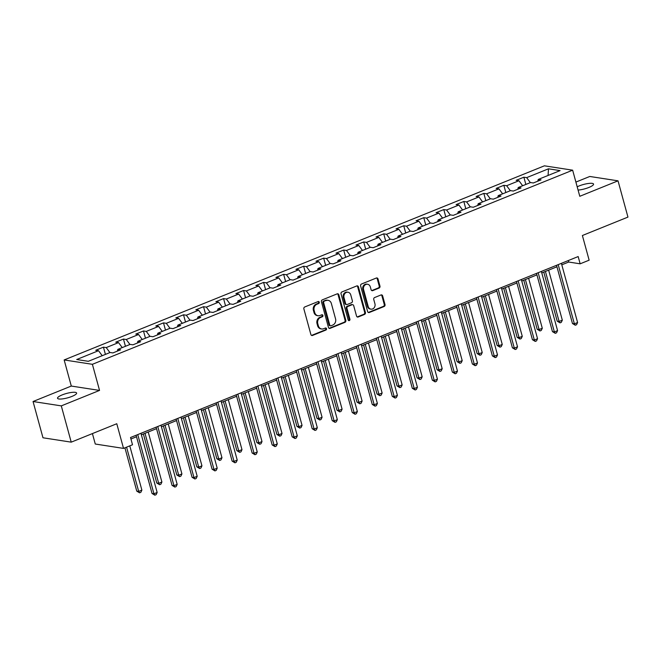 <?xml version="1.0" encoding="UTF-8"?>
<svg xmlns="http://www.w3.org/2000/svg" width="661" height="661" viewBox="0 0 661 661"><rect width="100%" height="100%" fill="white"/><g stroke="black" fill="none" stroke-linecap="round" stroke-linejoin="round"><path stroke-width="0.99" d="M319.28 302.201A1.058 0.917 98.8 0 0 318.123 301.556L304.738 306.968A1.52 1.314 98.8 0 0 303.87 308.902L310.885 334.532A1.52 1.314 98.8 0 0 312.529 335.449L325.914 330.037A1.058 0.917 98.8 0 0 325.369 328.046L323.634 328.74A4.85 4.206 98.8 0 1 321.651 328.98A4.85 4.206 98.8 0 1 318.362 325.815L317.776 323.675A4.85 4.206 98.8 0 1 320.56 317.495L322.295 316.793A1.058 0.917 98.8 0 0 321.75 314.801L320.015 315.504A4.85 4.206 98.8 0 1 318.024 315.743A4.85 4.206 98.8 0 1 314.735 312.57L314.149 310.439A4.85 4.206 98.8 0 1 316.933 304.25L318.668 303.548A1.058 0.917 98.8 0 0 319.28 302.201M318.024 315.743L317.263 315.619A4.85 4.206 98.8 0 1 313.975 312.455L313.388 310.315A4.85 4.206 98.8 0 1 316.173 304.134L317.908 303.432A1.058 0.917 98.8 0 0 318.164 301.54M311.538 335.4A1.52 1.314 98.8 0 0 311.769 335.325L325.154 329.922A1.058 0.917 98.8 0 0 325.41 328.03M321.651 328.98L320.882 328.864A4.85 4.206 98.8 0 1 317.594 325.699L317.016 323.56A4.85 4.206 98.8 0 1 319.8 317.379L321.527 316.677A1.058 0.917 98.8 0 0 321.783 314.785M578.078 190.062A9.89 2.264 -15.3 0 0 588.901 187.451A9.89 2.264 -15.3 0 0 593.553 184.08A9.89 2.264 -15.3 0 0 579.127 185.939A9.89 2.264 -15.3 0 0 577.193 186.807M62.184 394.906A9.89 2.264 -15.3 0 0 57.532 398.269A9.89 2.264 -15.3 0 0 71.95 396.41A9.89 2.264 -15.3 0 0 76.61 393.047A9.89 2.264 -15.3 0 0 62.184 394.906M379.1 288.056A1.52 1.314 98.8 0 0 379.968 286.122L378.001 278.934A1.52 1.314 98.8 0 0 376.357 278.017L361.493 284.023A1.52 1.314 98.8 0 0 360.617 285.957L367.632 311.587A1.52 1.314 98.8 0 0 369.284 312.504L384.148 306.497A1.52 1.314 98.8 0 0 385.016 304.564L382.636 295.88A1.52 1.314 98.8 0 0 380.992 294.963L374.63 297.533A1.52 1.314 98.8 0 0 373.754 299.466L374.936 303.779A4.057 3.512 98.8 0 1 370.945 309.15A4.057 3.512 98.8 0 1 368.194 306.497L363.583 289.625A4.057 3.512 98.8 0 1 367.574 284.255A4.057 3.512 98.8 0 1 370.317 286.899L371.094 289.716A1.52 1.314 98.8 0 0 372.738 290.625L379.1 288.056L378.34 287.94A1.52 1.314 98.8 0 0 379.207 286.006L377.241 278.818A1.52 1.314 98.8 0 0 376.58 277.95M61.299 405.879L99.547 390.42L71.297 386.057L33.05 401.516L61.299 405.879L71.223 442.151L116.782 423.734L123.524 448.398L132.514 444.762L130.531 437.508L578.168 256.559L580.151 263.813L589.133 260.178L582.391 235.514L627.95 217.097L618.027 180.833L589.777 176.47L575.896 182.081M99.547 390.42L92.4 364.31L572.641 170.183L579.788 196.292L618.027 180.833M338.829 294.773A1.52 1.314 98.8 0 0 337.176 293.856L322.312 299.863A1.52 1.314 98.8 0 0 321.444 301.796L328.451 327.426A1.52 1.314 98.8 0 0 330.103 328.343L344.968 322.337A1.52 1.314 98.8 0 0 345.835 320.403L338.829 294.773L338.06 294.649A1.52 1.314 98.8 0 0 337.407 293.79M341.902 291.947L356.766 285.94A1.52 1.314 98.8 0 1 358.419 286.849L365.426 312.479A1.52 1.314 98.8 0 1 364.558 314.413L358.196 316.991A1.52 1.314 98.8 0 1 356.543 316.074L353.701 305.679A1.52 1.314 98.8 0 0 352.057 304.762L347.835 306.464A1.52 1.314 98.8 0 0 346.959 308.398L349.925 319.222A1.058 0.917 98.8 0 1 348.157 319.941L341.035 293.881A1.52 1.314 98.8 0 1 341.902 291.947M71.223 442.151L42.973 437.78L33.05 401.516M92.4 364.31L64.15 359.948L544.391 165.82L572.641 170.183M525.85 184.444L523.876 177.206L516.175 180.313L518.959 180.742L506.64 185.724L503.856 185.295L496.155 188.41L498.939 188.839L486.62 193.822L483.835 193.392L476.135 196.499L478.919 196.928L466.6 201.911L463.815 201.481L456.115 204.596L458.899 205.026L446.58 210.008L443.787 209.578L436.086 212.685L438.879 213.115L426.56 218.097L423.767 217.667L416.066 220.782L418.859 221.212L406.54 226.194L403.747 225.765L396.046 228.871L398.839 229.301L386.511 234.283L383.727 233.854L376.026 236.969L378.819 237.398L366.491 242.38L363.707 241.951L356.006 245.057L358.791 245.487L346.471 250.469L343.687 250.04L335.986 253.155L338.771 253.584L326.451 258.567L323.667 258.137L315.966 261.244L318.751 261.673L306.431 266.656L303.647 266.226L295.946 269.341L298.731 269.771L286.411 274.753L283.627 274.315L275.926 277.43L278.711 277.86L266.391 282.842L263.607 282.412L255.906 285.527L258.691 285.957L246.371 290.939L243.587 290.501L235.886 293.616L238.671 294.046L226.351 299.028L223.567 298.598L215.866 301.713L218.651 302.143L206.331 307.125L203.547 306.687L195.846 309.802L198.631 310.232L186.311 315.214L183.518 314.785L175.818 317.9L178.61 318.329L166.291 323.312L163.498 322.874L155.798 325.989L158.59 326.418L146.271 331.401L143.478 330.971L135.778 334.086L138.57 334.516L126.251 339.498L123.458 339.06L115.758 342.175L118.55 342.605L106.223 347.587L103.438 347.157L95.738 350.272L98.522 350.702L76.709 359.518L88.318 361.311L110.131 352.495L112.915 352.924L120.616 349.809L117.832 349.38L117.352 351.131M523.876 177.206L526.66 177.635L548.481 168.811L560.082 170.604L538.269 179.428L541.053 179.858L533.353 182.973L530.568 182.543L518.249 187.517L521.033 187.947L513.333 191.062L510.548 190.632L498.22 195.615L501.013 196.044L493.313 199.159L490.528 198.73L478.2 203.704L480.993 204.133L473.293 207.248L470.5 206.819L458.18 211.801L460.973 212.231L453.272 215.346L450.48 214.908L438.16 219.89L440.953 220.32L433.252 223.435L430.46 223.005L418.14 227.987L420.925 228.417L413.224 231.532L410.44 231.094L398.12 236.076L400.905 236.506L393.204 239.621L390.42 239.191L378.1 244.173L380.885 244.603L373.184 247.718L370.4 247.28L358.08 252.262L360.865 252.692L353.164 255.807L350.38 255.377L338.06 260.36L340.845 260.789L333.144 263.904L330.36 263.466L318.04 268.449L320.825 268.878L313.124 271.993L310.34 271.564L298.02 276.546L300.805 276.976L293.104 280.09L290.319 279.653L278 284.635L280.785 285.065L273.084 288.179L270.299 287.75L257.98 292.732L260.765 293.162L253.064 296.268L250.279 295.839L237.952 300.821L240.744 301.251L233.044 304.366L230.259 303.936L217.932 308.918L220.724 309.348L213.024 312.455L210.231 312.025L197.912 317.007L200.704 317.437L193.004 320.552L190.211 320.122L177.892 325.105L180.684 325.534L172.984 328.641L170.191 328.211L157.872 333.194L160.656 333.623L152.964 336.738L150.171 336.309L137.852 341.291L140.636 341.72L132.935 344.827L130.151 344.398L117.832 349.38M522.653 185.741L518.959 180.742M510.333 190.715L506.64 185.724M518.249 187.517L517.761 189.269M502.633 193.83L498.939 188.839M490.313 198.812L486.62 193.822M498.22 195.615L497.741 197.366M482.613 201.927L478.919 196.928M470.293 206.901L466.6 201.911M478.2 203.704L477.721 205.455M462.593 210.016L458.899 205.026M450.273 214.999L446.58 210.008M458.18 211.801L457.701 213.553M442.573 218.113L438.879 213.115M430.253 223.088L426.56 218.097M438.16 219.89L437.681 221.642M422.553 226.202L418.859 221.212M410.225 231.185L406.54 226.194M418.14 227.987L417.661 229.739M402.532 234.3L398.839 229.301M390.205 239.274L386.511 234.283M398.12 236.076L397.641 237.828M382.504 242.389L378.819 237.398M370.185 247.371L366.491 242.38M378.1 244.173L377.621 245.925M362.484 250.486L358.791 245.487M350.165 255.46L346.471 250.469M358.08 252.262L357.601 254.014M342.464 258.575L338.771 253.584M330.145 263.557L326.451 258.567M338.06 260.36L337.581 262.111M322.444 266.672L318.751 261.673M310.125 271.646L306.431 266.656M318.04 268.449L317.553 270.2M302.424 274.761L298.731 269.771M290.105 279.743L286.411 274.753M298.02 276.546L297.533 278.298M282.404 282.858L278.711 277.86M270.085 287.832L266.391 282.842M278 284.635L277.513 286.387M262.384 290.947L258.691 285.957M250.065 295.93L246.371 290.939M257.98 292.732L257.493 294.484M242.364 299.036L238.671 294.046M230.045 304.019L226.351 299.028M237.952 300.821L237.473 302.573M222.344 307.134L218.651 302.143M210.024 312.116L206.331 307.125M217.932 308.918L217.452 310.67M202.324 315.223L198.631 310.232M190.004 320.205L186.311 315.214M197.912 317.007L197.432 318.759M182.304 323.32L178.61 318.329M169.984 328.302L166.291 323.312M177.892 325.105L177.412 326.856M162.284 331.409L158.59 326.418M149.956 336.391L146.271 331.401M157.872 333.194L157.392 334.945M142.264 339.506L138.57 334.516M129.936 344.488L126.251 339.498M137.852 341.291L137.372 343.042M122.235 347.595L118.55 342.605M109.916 352.577L106.223 347.587M102.215 355.692L98.522 350.702M92.416 433.583L95.275 444.027L123.524 448.398M71.297 386.057L64.15 359.948M561.8 264.83L568.7 262.037L580.151 263.813M130.936 439.003L136.513 436.747M141.371 434.781L156.533 428.65M161.391 426.692L176.553 420.561M181.411 418.595L196.573 412.464M201.431 410.506L216.601 404.375M221.452 402.409L236.621 396.278M241.472 394.32L256.642 388.189M261.492 386.222L276.662 380.092M281.512 378.133L296.682 372.003M301.532 370.036L316.702 363.905M321.552 361.947L336.722 355.816M341.58 353.85L356.742 347.719M361.6 345.761L376.762 339.63M381.62 337.664L396.782 331.533M401.64 329.575L416.802 323.444M421.66 321.477L436.822 315.347M441.68 313.388L456.842 307.258M461.7 305.291L476.87 299.16M481.72 297.202L496.89 291.071M501.74 289.105L516.91 282.974M521.76 281.016L536.93 274.885M541.78 272.919L556.95 266.788M548.085 175.454L548.481 168.811M530.353 182.626L526.66 177.635M538.269 179.428L537.781 181.18M568.295 260.55L568.7 262.037M105.421 354.395L103.438 347.157M125.441 346.306L123.458 339.06M145.461 338.209L143.478 330.971M165.481 330.12L163.498 322.874M185.501 322.023L183.518 314.785M205.521 313.934L203.547 306.687M225.541 305.836L223.567 298.598M245.561 297.747L243.587 290.501M265.582 289.65L263.607 282.412M285.61 281.561L283.627 274.315M305.63 273.464L303.647 266.226M325.65 265.375L323.667 258.137M345.67 257.278L343.687 250.04M365.69 249.189L363.707 241.951M385.71 241.091L383.727 233.854M405.73 233.002L403.747 225.765M425.75 224.905L423.767 217.667M445.77 216.816L443.787 209.578M465.79 208.719L463.815 201.481M485.81 200.63L483.835 193.392M505.83 192.541L503.856 185.295M329.112 328.294A1.52 1.314 98.8 0 0 329.343 328.228L344.207 322.213A1.52 1.314 98.8 0 0 345.075 320.279L338.06 294.649M324.245 301.3A1.058 0.917 98.8 0 0 323.634 302.647L329.789 325.146A1.058 0.917 98.8 0 0 330.946 325.79L332.772 325.047A4.85 4.206 98.8 0 0 335.557 318.866L331.351 303.482A4.85 4.206 98.8 0 0 328.054 300.317A4.85 4.206 98.8 0 0 326.071 300.557L323.477 301.176A1.058 0.917 98.8 0 0 322.874 302.531L323.634 302.647M330.508 325.84L329.748 325.724A1.058 0.917 98.8 0 1 329.029 325.03L322.874 302.531M328.054 300.317L327.294 300.201A4.85 4.206 98.8 0 0 325.303 300.441L326.071 300.557M323.477 301.176L325.303 300.441M357.204 316.933A1.52 1.314 98.8 0 0 357.427 316.867L363.79 314.297A1.52 1.314 98.8 0 0 364.665 312.364L357.651 286.734A1.52 1.314 98.8 0 0 356.998 285.866M352.677 304.688L351.908 304.572A1.52 1.314 98.8 0 0 351.288 304.647L347.066 306.349A1.52 1.314 98.8 0 0 346.199 308.282L349.157 319.106L349.925 319.222M348.512 320.469A1.058 0.917 98.8 0 0 349.157 319.106M350.751 294.889A4.057 3.512 98.8 0 0 348 292.245A4.057 3.512 98.8 0 0 344.009 297.615L345.637 303.564A1.52 1.314 98.8 0 0 347.289 304.473L351.512 302.771A1.52 1.314 98.8 0 0 352.379 300.838L350.751 294.889M348 292.245L347.24 292.129A4.057 3.512 98.8 0 0 343.249 297.5L344.009 297.615M346.67 304.547L345.901 304.432A1.52 1.314 98.8 0 1 344.877 303.44L343.249 297.5M371.746 290.576A1.52 1.314 98.8 0 0 371.978 290.51L378.34 287.94M367.574 284.255L366.805 284.139A4.057 3.512 98.8 0 0 362.815 289.51L363.583 289.625M370.945 309.15L370.185 309.026A4.057 3.512 98.8 0 1 367.433 306.382L362.815 289.51M368.284 312.455A1.52 1.314 98.8 0 0 368.516 312.389L383.38 306.382A1.52 1.314 98.8 0 0 384.256 304.448L381.876 295.756A1.52 1.314 98.8 0 0 381.215 294.897M124.921 447.828L136.769 491.123L138.678 491.412L141.884 490.115L129.779 445.869M126.565 447.167L138.678 491.412L139.578 492.825L136.769 491.123M141.884 490.115L140.867 492.305L139.578 492.825M136.108 435.252L152.038 493.478L153.947 493.775L137.752 434.591M157.153 492.478L156.136 494.668L154.848 495.18L153.947 493.775L157.153 492.478L140.958 433.294M154.848 495.18L152.038 493.478M143.371 433.971L156.789 483.026L158.698 483.323L161.904 482.026L148.221 432.013M145.015 433.31L158.698 483.323L159.598 484.728L156.789 483.026M161.904 482.026L160.887 484.216L159.598 484.728M163.391 425.882L176.809 474.937L178.718 475.226L181.924 473.929L168.241 423.916M165.035 425.213L178.718 475.226L179.618 476.639L176.809 474.937M181.924 473.929L180.907 476.118L179.618 476.639M156.128 427.163L172.058 485.389L173.967 485.686L157.772 426.494M177.173 484.389L176.156 486.57L174.876 487.091L173.967 485.686L177.173 484.389L160.987 425.197M174.876 487.091L172.058 485.389M176.148 419.066L192.078 477.292L193.987 477.589L177.792 418.405M197.193 476.292L196.177 478.481L194.896 478.994L193.987 477.589L197.193 476.292L181.007 417.108M194.896 478.994L192.078 477.292M183.411 417.785L196.829 466.84L198.738 467.137L201.944 465.84L188.261 415.827M185.055 417.124L198.738 467.137L199.647 468.542L196.829 466.84M201.944 465.84L200.927 468.029L199.647 468.542M203.431 409.696L216.849 458.751L218.758 459.04L221.964 457.751L208.281 407.73M205.075 409.027L218.758 459.04L219.667 460.453L216.849 458.751M221.964 457.751L220.948 459.932L219.667 460.453M223.451 401.599L236.869 450.653L238.778 450.951L241.984 449.654L228.301 399.641M225.095 400.938L238.778 450.951L239.687 452.355L236.869 450.653M241.984 449.654L240.968 451.843L239.687 452.355M196.168 410.977L212.098 469.203L214.007 469.5L197.813 410.307M217.213 468.203L216.197 470.384L214.916 470.905L214.007 469.5L217.213 468.203L201.027 409.01M214.916 470.905L212.098 469.203M216.188 402.88L232.118 461.105L234.027 461.403L217.833 402.219M237.233 460.106L236.217 462.295L234.936 462.816L234.027 461.403L237.233 460.106L221.047 400.921M234.936 462.816L232.118 461.105M236.208 394.791L252.138 453.016L254.047 453.314L237.853 394.121M257.253 452.017L256.237 454.198L254.956 454.718L254.047 453.314L257.253 452.017L241.067 392.824M254.956 454.718L252.138 453.016M256.228 386.693L272.158 444.919L274.067 445.217L257.881 386.032M277.281 443.919L276.257 446.109L274.976 446.629L274.067 445.217L277.281 443.919L261.087 384.735M274.976 446.629L272.158 444.919M276.248 378.604L292.179 436.83L294.087 437.128L277.901 377.935M297.301 435.83L296.277 438.012L294.996 438.532L294.087 437.128L297.301 435.83L281.107 376.638M294.996 438.532L292.179 436.83M296.268 370.507L312.199 428.733L314.107 429.03L297.921 369.846M317.321 427.733L316.297 429.923L315.016 430.443L314.107 429.03L317.321 427.733L301.127 368.549M315.016 430.443L312.199 428.733M316.297 362.418L332.219 420.644L334.127 420.941L317.941 361.749M337.341 419.644L336.317 421.825L335.036 422.346L334.127 420.941L337.341 419.644L321.147 360.452M335.036 422.346L332.219 420.644M336.317 354.321L352.247 412.547L354.156 412.844L337.961 353.66M357.361 411.547L356.345 413.736L355.056 414.257L354.156 412.844L357.361 411.547L341.167 352.363M355.056 414.257L352.247 412.547M356.337 346.232L372.267 404.458L374.176 404.755L357.981 345.563M377.381 403.458L376.365 405.639L375.076 406.16L374.176 404.755L377.381 403.458L361.187 344.265M375.076 406.16L372.267 404.458M376.357 338.135L392.287 396.36L394.196 396.658L378.001 337.474M397.401 395.361L396.385 397.55L395.096 398.071L394.196 396.658L397.401 395.361L381.207 336.176M395.096 398.071L392.287 396.36M396.377 330.046L412.307 388.271L414.216 388.569L398.021 329.376M417.422 387.272L416.405 389.453L415.116 389.973L414.216 388.569L417.422 387.272L401.227 328.079M415.116 389.973L412.307 388.271M416.397 321.948L432.327 380.174L434.236 380.472L418.041 321.287M437.442 379.174L436.425 381.364L435.136 381.884L434.236 380.472L437.442 379.174L421.247 319.99M435.136 381.884L432.327 380.174M436.417 313.859L452.347 372.085L454.256 372.383L438.061 313.19M457.462 371.085L456.445 373.267L455.165 373.787L454.256 372.383L457.462 371.085L441.275 311.893M455.165 373.787L452.347 372.085M456.437 305.762L472.367 363.996L474.276 364.285L458.081 305.101M477.482 362.988L476.465 365.178L475.185 365.698L474.276 364.285L477.482 362.988L461.295 303.804M475.185 365.698L472.367 363.996M476.457 297.673L492.387 355.899L494.296 356.196L478.101 297.004M497.502 354.899L496.485 357.08L495.205 357.601L494.296 356.196L497.502 354.899L481.315 295.707M495.205 357.601L492.387 355.899M496.477 289.576L512.407 347.81L514.316 348.099L498.121 288.915M517.522 346.802L516.505 348.991L515.225 349.512L514.316 348.099L517.522 346.802L501.335 287.618M515.225 349.512L512.407 347.81M516.497 281.487L532.427 339.713L534.336 340.01L518.15 280.818M537.55 338.713L536.525 340.894L535.245 341.415L534.336 340.01L537.55 338.713L521.355 279.52M535.245 341.415L532.427 339.713M536.517 273.39L552.447 331.624L554.356 331.913L538.17 272.729M557.57 330.616L556.545 332.805L555.265 333.326L554.356 331.913L557.57 330.616L541.376 271.431M555.265 333.326L552.447 331.624M243.471 393.51L256.889 442.564L258.798 442.862L262.004 441.565L248.321 391.543M245.115 392.841L258.798 442.862L259.707 444.266L256.889 442.564M262.004 441.565L260.988 443.746L259.707 444.266M263.491 385.413L276.909 434.467L278.818 434.764L282.024 433.467L268.349 383.454M265.135 384.752L278.818 434.764L279.727 436.169L276.909 434.467M282.024 433.467L281.008 435.657L279.727 436.169M283.511 377.324L296.929 426.378L298.838 426.675L302.052 425.378L288.37 375.357M285.155 376.654L298.838 426.675L299.747 428.08L296.929 426.378M302.052 425.378L301.028 427.56L299.747 428.08M303.531 369.226L316.95 418.281L318.858 418.578L322.072 417.281L308.39 367.268M305.175 368.565L318.858 418.578L319.767 419.983L316.95 418.281M322.072 417.281L321.048 419.471L319.767 419.983M323.551 361.137L336.97 410.192L338.878 410.489L342.092 409.192L328.41 359.179M325.195 360.468L338.878 410.489L339.787 411.894L336.97 410.192M342.092 409.192L341.068 411.373L339.787 411.894M343.571 353.048L356.99 402.095L358.898 402.392L362.112 401.095L348.43 351.082M345.224 352.379L358.898 402.392L359.807 403.805L356.99 402.095M362.112 401.095L361.088 403.284L359.807 403.805M363.591 344.951L377.018 394.006L378.927 394.303L382.132 393.006L368.45 342.993M365.244 344.282L378.927 394.303L379.827 395.708L377.018 394.006M382.132 393.006L381.116 395.187L379.827 395.708M383.611 336.862L397.038 385.908L398.947 386.206L402.152 384.909L388.47 334.896M385.264 336.193L398.947 386.206L399.847 387.619L397.038 385.908M402.152 384.909L401.136 387.098L399.847 387.619M403.64 328.765L417.058 377.819L418.967 378.117L422.172 376.82L408.49 326.807M405.284 328.104L418.967 378.117L419.867 379.521L417.058 377.819M422.172 376.82L421.156 379.001L419.867 379.521M423.66 320.676L437.078 369.722L438.987 370.02L442.192 368.722L428.51 318.709M425.304 320.007L438.987 370.02L439.887 371.432L437.078 369.722M442.192 368.722L441.176 370.912L439.887 371.432M443.68 312.579L457.098 361.633L459.007 361.931L462.213 360.633L448.53 310.62M445.324 311.918L459.007 361.931L459.907 363.335L457.098 361.633M462.213 360.633L461.196 362.815L459.907 363.335M463.7 304.49L477.118 353.536L479.027 353.833L482.233 352.536L468.55 302.523M465.344 303.82L479.027 353.833L479.936 355.246L477.118 353.536M482.233 352.536L481.216 354.726L479.936 355.246M483.72 296.392L497.138 345.447L499.047 345.744L502.253 344.447L488.57 294.434M485.364 295.731L499.047 345.744L499.956 347.149L497.138 345.447M502.253 344.447L501.236 346.628L499.956 347.149M503.74 288.303L517.158 337.35L519.067 337.647L522.273 336.35L508.59 286.337M505.384 287.634L519.067 337.647L519.976 339.06L517.158 337.35M522.273 336.35L521.256 338.539L519.976 339.06M523.76 280.206L537.178 329.261L539.087 329.558L542.293 328.261L528.618 278.248M525.404 279.545L539.087 329.558L539.996 330.963L537.178 329.261M542.293 328.261L541.276 330.442L539.996 330.963M543.78 272.117L557.198 321.163L559.107 321.461L562.321 320.164L548.638 270.151M545.424 271.448L559.107 321.461L560.016 322.874L557.198 321.163M562.321 320.164L561.296 322.353L560.016 322.874M556.537 265.301L572.467 323.526L574.376 323.824L558.19 264.631M577.59 322.527L576.566 324.708L575.285 325.229L574.376 323.824L577.59 322.527L561.396 263.334M575.285 325.229L572.467 323.526M316.173 304.134L316.933 304.25M313.388 310.315L314.149 310.439M313.975 312.455L314.735 312.57M321.527 316.677L322.295 316.793M319.8 317.379L320.56 317.495M317.016 323.56L317.776 323.675M317.594 325.699L318.362 325.815M325.154 329.922L325.914 330.037M311.769 335.325L312.529 335.449M317.908 303.432L318.668 303.548M345.075 320.279L345.835 320.403M344.207 322.213L344.968 322.337M329.343 328.228L330.103 328.343M329.029 325.03L329.789 325.146M357.651 286.734L358.419 286.849M364.665 312.364L365.426 312.479M363.79 314.297L364.558 314.413M357.427 316.867L358.196 316.991M351.288 304.647L352.057 304.762M347.066 306.349L347.835 306.464M346.199 308.282L346.959 308.398M344.877 303.44L345.637 303.564M371.978 290.51L372.738 290.625M367.433 306.382L368.194 306.497M381.876 295.756L382.636 295.88M384.256 304.448L385.016 304.564M383.38 306.382L384.148 306.497M368.516 312.389L369.284 312.504M377.241 278.818L378.001 278.934M379.207 286.006L379.968 286.122"/></g></svg>

